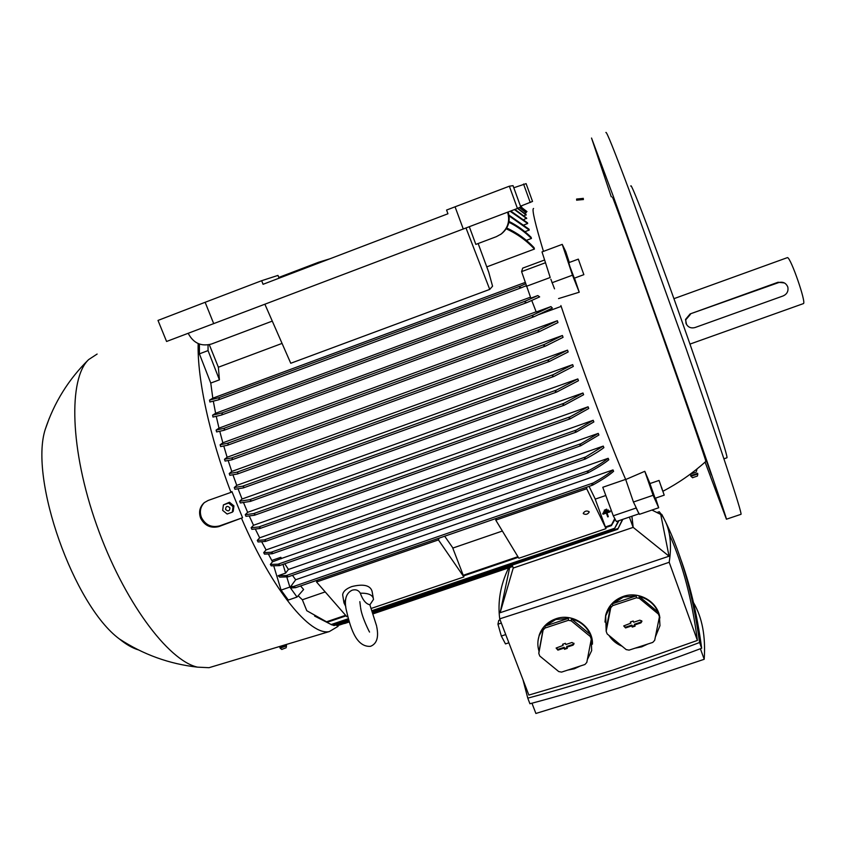 <?xml version="1.0" encoding="UTF-8"?>
<svg xmlns="http://www.w3.org/2000/svg" width="846" height="846" viewBox="0 0 846 846"><rect width="100%" height="100%" fill="white"/><g stroke="black" fill="none" stroke-linecap="round" stroke-linejoin="round"><path stroke-width="1.27" d="M360.311 593.205C368.581 592.983 372.98 595.045 373.509 599.38L369.924 604.774C366.011 604.002 362.807 600.142 360.311 593.205C358.619 590.265 356.007 589.228 352.486 590.106M345.781 606.582L343.973 602.881L345.792 599.095M342.937 596.472L342.662 594.801C343.095 591.428 346.173 588.679 351.883 586.542C363.569 583.729 370.305 585.337 372.092 591.343L373.213 597.71M439.19 538.109L438.44 539.907L316.52 581.974L346.849 616.723L347.621 616.47M438.44 539.907L463.883 576.951L371.426 608.369M317.863 579.996L316.52 581.974M463.883 576.951L452.547 547.478L444.679 536.216M589.059 486.365L594.992 498.527L606.022 528.634L518.862 558.254L495.767 520.121L496.253 518.408M220.119 444.785L227.521 443.272L228.283 444.065L227.595 445.218L220.647 446.603L220.119 444.785L222.847 442.796L219.78 431.323M222.847 442.796L557.345 320.719L557.979 322.58L539.79 331.442L538.204 331.082L538.606 329.824L557.345 320.719M224.497 459.272L231.582 457.95L232.428 458.722L231.815 459.833L225.068 461.07L224.497 459.272L227.119 457.242L223.778 446.064M227.119 457.242L562.41 335.502L563.055 337.332L545.554 346.077L543.915 345.75L544.401 344.449L562.41 335.502M229.224 473.538L236.965 472.174L237.938 472.914L237.462 473.972L229.848 475.304L229.224 473.538L231.772 471.434L228.177 460.584M231.772 471.434L567.529 350.149L568.163 351.968L549.614 361.369L548.166 360.978L548.79 359.624L567.529 350.149M234.279 487.539L242.654 486.175L243.754 486.884L243.32 487.909L234.934 489.274L234.279 487.539L236.764 485.371L232.957 474.87M236.764 485.371L572.668 364.637L573.302 366.434L553.855 376.47L552.47 376.058L553.21 374.651L572.668 364.637M239.63 501.266L249.644 499.7L250.913 500.356L250.331 501.414L240.317 502.958L239.63 501.266L242.051 499.013L238.086 488.893M242.051 499.013L577.818 378.934L578.463 380.7L556.742 392.026L555.388 391.624L556.298 390.143L577.818 378.934M245.255 514.675L253.589 513.607L254.858 514.273L254.445 515.256L245.975 516.324L245.255 514.675L247.645 512.327L243.532 502.63M247.645 512.327L582.968 392.999L583.603 394.733L564.166 405.234L562.992 404.779L563.901 403.299L582.968 392.999M251.146 527.735L258.802 526.952L260.103 527.608L259.807 528.539L251.897 529.342L251.146 527.735L253.514 525.281L249.295 516.049M253.514 525.281L588.097 406.789L588.742 408.502L570.204 418.823L569.168 418.326L570.098 416.835L588.097 406.789M257.29 540.414L264.259 539.896L265.581 540.552L265.401 541.419L258.072 541.969L257.29 540.414L259.659 537.823L255.355 529.131M259.659 537.823L593.205 420.282L593.839 421.943L576.221 432.095L575.312 431.566L576.274 430.064L593.205 420.282M263.688 552.66L270.974 552.279L272.37 552.914L272.264 553.739L264.512 554.151L263.688 552.66L266.067 549.921L261.721 541.831M266.067 549.921L598.259 433.395L598.894 435.013L580.779 445.747L579.975 445.197L581.012 443.674L598.259 433.395M270.35 564.409L277.974 564.208L279.444 564.821L279.434 565.604L271.206 565.847L270.35 564.409L272.507 561.807L268.415 554.109M272.063 560.359L280.819 557.303L281.496 558.445L603.261 446.096L603.885 447.65C599.338 451.098 593.183 454.873 585.411 458.997L584.501 458.511L585.612 456.956L603.261 446.096M284.764 563.764L288.433 569.453L608.189 458.299L608.792 459.79C604.033 463.64 597.17 467.954 588.203 472.745L587.378 472.237L588.636 470.64C597.054 466.114 603.568 462.001 608.189 458.299M292.452 575.322L295.677 579.753L613.012 469.911L613.604 471.307C609.067 475.325 602.066 479.925 592.602 485.128L591.914 484.589L593.226 482.971C602.077 478.053 608.676 473.707 613.012 469.911M300.573 585.961L303.619 589.514L297.031 597.054L288.306 600.057L281.073 590.106L273.766 565.963M327.127 622.17L306.781 610.706L302.36 599.761L298.162 595.753M302.36 599.761L325.202 591.914M452.779 548.081L502.376 531.034M595.214 499.14L605.799 495.502M636.15 508.012L638.994 513.829L635.547 506.352L636.15 508.012L613.287 515.806L602.775 487.275L625.649 479.386M561.173 306.4L538.87 314.564M613.287 515.806L616.364 521.527L638.994 513.829M611.267 525.345L614.767 518.545M615.127 519.222L611.404 525.62L605.641 527.587M306.781 610.706L327.286 622.212M314.596 616.057L332.023 624.94L348.425 619.378M619.039 520.618L614.238 529.12L618.447 520.819M332.245 624.866L334.075 625.564L348.785 620.573M622.825 519.328L617.728 529.289L622.434 519.465M286.794 576.972L289.861 587.071L297.031 597.054M289.861 587.071L281.073 590.106M278.123 575.714L279.74 577.141L288.169 576.813L286.35 575.534L278.123 575.714L285.62 573.112L282.976 564.388M295.603 587.663L291.584 587.907L290.675 586.595L293.763 586.426L295.603 587.663M591.904 484.642L592.168 485.255M295.677 579.753L290.675 586.595M288.433 569.453L285.62 573.112M281.496 558.445L272.507 561.807M280.819 557.303L281.253 558.751M583.349 513.67L583.254 513.311C584.734 510.963 586.69 510.424 589.102 511.703L589.197 512.052C587.716 514.4 585.77 514.939 583.349 513.67M586.743 487.169L586.712 488.734L606.022 528.634M586.712 488.734L495.767 520.121M550.926 306.59L552.353 308.039L534.27 316.637L532.472 316.351L532.769 315.135L550.926 306.59L536.237 311.984L531.743 300.478M223.788 430.371L216.597 431.925L216.121 430.085L223.883 428.362L224.55 429.186L223.788 430.371M216.121 430.085L218.987 428.129L536.163 311.793M218.987 428.129L216.269 416.38M537.813 295.571L539.653 296.883L526.973 302.561L525.123 302.276L525.345 301.113L537.813 295.571L530.833 298.152L521.591 271.608L522.669 268.14L544.613 259.976M221.451 415.058L212.991 417.057L212.579 415.185L221.758 412.964L222.35 413.8L221.451 415.058M212.579 415.185L215.614 413.26L530.453 297.189M215.614 413.26L213.329 401.247M526.032 285.747L521.612 287.64L519.687 287.386L519.391 286.561L525.44 283.854M218.374 399.872L209.893 401.998L209.544 400.105L218.871 397.715L219.347 398.54L218.374 399.872M519.391 286.561L519.645 287.354M209.544 400.105L212.811 398.18L525.017 282.501M550.196 277.509L545.448 262.556L550.196 277.509L526.233 286.371M545.416 262.757L521.591 271.608M212.811 398.18L210.76 383.069L199.392 353.861L199.423 344.058M230.979 492.372L231.92 491.547L242.559 517.72L218.839 526.582C210.76 528.539 204.679 525.726 200.618 518.143C198.503 512.084 199.698 506.923 204.224 502.683L208.137 500.462L230.979 492.372C209.628 436.631 197.107 378.109 198.176 343.571M337.787 625.596L338.083 626.347L329.348 631.56C310.45 636.086 272.772 590.899 241.649 518.609M520.565 206.995L526.624 211.722L520.48 207.037M213.393 666.373L209.025 667.695L197.488 667.145C168.068 660.62 123.294 600.618 96.656 525.102C69.858 449.617 68.293 378.691 88.64 359.592L97.121 354.051M242.559 517.72L219.59 525.884C211.489 527.862 205.43 525.049 201.411 517.445C199.349 511.661 200.386 506.659 204.521 502.439M286.064 644.557L286.212 645.308L279.867 647.55M286.36 645.012L286.392 645.9L280.163 648.152M286.508 645.71L286.138 647.772L281.76 649.411M138.353 649.876C132.399 648.068 126.043 644.409 119.307 638.899C73.771 605.302 29.155 479.259 45.208 429.514L49.237 418.4M513.258 567.93L500.134 612.716L509.673 567.539M512.718 566.503L373.414 613.752M508.647 567.888C500.494 584.671 497.522 601.665 499.722 618.849L583.645 591.777L669.197 562.273C672.57 540.689 669.271 523.854 659.277 511.735L656.877 512.517M651.949 510.053L660.737 514.442L669.049 556.213L500.134 612.716M499.722 618.849L528.856 695.074L612.79 670.201L697.4 640.433C692.06 599.719 682.754 564.43 669.493 534.566M592.422 644.197C593.342 626.727 572.901 612.504 555.854 618.796C547.743 621.704 542.233 627.034 539.314 634.796L538.056 640.433M580.324 666.003L574.328 668.784L567.772 670.085M558.73 671.565L561.575 672.105L584.924 664.501L586.807 662.418L591.28 639.142L590.297 636.509L571.24 620.848L568.375 620.319L544.951 628.07L543.09 630.175L538.796 653.429L539.78 656.041L558.73 671.565M554.088 667.758L542.423 658.209M538.796 653.429L539.029 651.314C537.39 646.016 537.464 640.76 539.23 635.536L543.312 628.155L543.09 630.175M544.951 628.07L545.173 626.061L555.801 619.515L568.48 618.341L545.173 626.061M568.48 618.341L568.375 620.319M572.033 642.474L574.032 643.869L573.038 645.17L566.873 647.19L567.317 648.374L564.515 649.294L564.071 648.11L557.905 650.13L556.118 648.047L563.055 645.424L562.611 644.24L565.414 643.32L565.858 644.504L572.033 642.474M566.873 647.19L566.661 646.513L573.006 644.43L573.863 643.182M563.013 644.113L563.055 645.424M556.171 647.983L557.884 649.39L564.219 647.306L564.663 648.491L567.063 647.708M564.071 648.11L564.219 647.306M564.515 649.294L564.663 648.491M591.28 639.142L591.671 650.606L587.346 659.605M571.24 620.848L571.346 618.87C580.219 621.228 586.542 626.421 590.307 634.458L590.297 636.509M590.307 634.458L571.346 618.87M543.312 628.155L539.029 651.314M522.965 679.666L527.777 698.151C584.586 682.976 641.85 664.427 699.589 642.505C692.588 591.597 679.983 548.885 661.762 514.347L661.286 514.505M699.589 642.505L701.662 648.248C643.954 670.138 586.701 688.633 529.924 703.756L527.777 698.151M679.782 556.562C689.786 583.285 697.072 613.847 701.662 648.248M531.965 703.206L535.888 713.464L619.314 687.777L704.2 659.288L700.393 648.723M693.498 602.606C702.191 617.421 705.754 636.308 704.2 659.288M697.4 640.433L669.197 562.273M659.88 618.014C658.199 601.961 639.121 590.677 623.343 596.409C614.09 599.793 608.2 606.053 605.683 615.158L604.996 622.106M647.772 644.039L641.67 646.862L635.029 648.184M626.188 649.591L629.064 650.13L652.763 642.41L654.688 640.306L659.436 616.776L658.463 614.122L639.333 598.323L636.435 597.784L612.652 605.651L610.749 607.777L606.18 631.296L607.164 633.929L626.188 649.591M622.117 646.238C616.523 643.965 612.144 640.348 608.961 635.42M606.18 631.296L605.704 615.877L610.664 605.842L610.749 607.777M612.652 605.651L612.567 603.727L623.386 597.096L636.234 595.891L612.567 603.727M636.234 595.891L636.435 597.784M639.925 620.171L641.924 621.398L640.919 622.889L634.659 624.951L635.092 626.146L632.248 627.076L631.814 625.881L625.554 627.933L623.714 625.934L630.809 623.164L630.376 621.969L633.22 621.038L633.654 622.233L639.925 620.171M633.654 622.233L633.178 621.049M623.714 625.934L625.458 627.214L631.877 625.099L632.322 626.294L634.796 625.48L634.363 624.285L640.803 622.17L641.649 620.689M630.693 621.863L630.809 623.164M631.814 625.881L631.877 625.099M632.248 627.076L632.322 626.294M635.092 626.146L634.796 625.48M634.659 624.951L634.363 624.285M659.436 616.776L659.965 625.68L655.354 637.017M639.333 598.323L639.121 596.419C648.089 598.788 654.434 604.033 658.167 612.155L658.463 614.122M658.167 612.155L639.121 596.419M610.664 605.842L606.127 629.265M502.133 625.162L508.531 641.913M508.869 642.791L505.485 643.912L501.329 636.044L497.945 624.2L501.34 623.079M497.945 624.2L498.749 620.393L500.134 619.928M501.329 636.044L505.094 634.796M669.049 556.213L633.189 527.375L631.92 516.24M513.226 568.047L633.189 527.375M340.251 624.76L349.187 621.852M631.867 516.261L633.125 527.386L513.289 568.015L512.19 565.117M335.619 625.035L337.491 625.67M232.322 512.168L233.189 511.344L233.93 505.876L229.478 502.249L223.407 504.903L228.6 503.053L233.062 506.68L232.322 512.168L227.119 514.019L222.667 510.392L223.407 504.903M229.478 502.249L228.6 503.053M233.93 505.876L233.062 506.68M229.932 507.864C227.32 505.538 225.861 506.056 225.565 509.429C228.177 511.745 229.636 511.227 229.932 507.864M208.042 344.914L208.053 350.593L199.392 353.861M208.053 350.593L219.421 379.843L210.76 383.069M209.3 344.682L218.374 367.227L219.421 379.843M506.712 227.976C517.255 232.904 526.349 239.439 534.016 247.592L534.439 249.052L486.767 266.881M282.056 343.413L218.374 367.227M534.439 249.052C526.519 240.55 517.107 233.803 506.204 228.811M509.028 221.43C517.181 225.512 524.541 230.81 531.129 237.303L531.436 238.456L526.318 240.38M531.436 238.456C524.784 231.836 517.266 226.421 508.88 222.234M509.006 215.159L529.004 229.16L529.236 230.07L524.911 231.698M529.236 230.07L509.123 215.931M510.72 211.003L527.523 222.826L527.682 223.524L524.108 224.877M527.682 223.524L510.096 211.246M514.897 209.417L526.593 218.056L523.833 219.643M526.688 218.575L514.453 209.586M517.784 208.285L526.159 214.683L524.023 215.846M526.191 215.032L517.498 208.423M519.56 207.46L526.18 212.6L524.626 213.361M526.159 212.79L519.391 207.545M526.54 211.764L525.62 212.113M526.973 211.595L520.681 206.752M633.125 527.386L629.392 517.096M264.893 304.243L290.76 363.272L489.728 289.406L492.562 286.212L488.724 272.19L478.149 243.532M489.728 289.406L466.009 227.997M517.435 208.454L520.745 206.91L513.025 185.644L509.355 186.205L517.435 208.454L166.577 341.477L158.001 320.423L205.144 302.286L213.71 323.648M507.589 212.198C510.127 220.965 507.938 228.272 501.022 234.109L496.38 236.658L475.833 244.399L469.308 226.739M500.43 234.532L501.646 233.697C508.499 227.912 510.677 220.669 508.182 211.965M272.285 321.11L211.532 344.005C201.179 346.754 193.396 343.19 188.182 333.303M463.28 229.033L455.063 206.815L446.572 210.051L447.946 213.763L263.064 284.298L261.647 280.703L277.985 275.405L279.074 278.186M205.144 302.286L261.647 280.703M455.063 206.815L509.355 186.205M655.576 498.104L658.696 507.759L639.439 514.315L638.762 512.93M658.696 507.759L653.101 495.291L644.8 471.307L649.992 483.542M635.547 506.352L633.421 502.016L653.101 495.291M554.521 288.846L550.841 279.201M551.994 282.754L572.478 275.193L562.23 244.367L565.784 251.643L569.305 262.471M545.448 262.556L542 251.918L562.23 244.367M520.48 206.202L532.536 201.433L526.106 183.635L513.786 187.759M521.802 207.534L521.305 205.895M520.882 206.054L521.231 207.133M318.868 263.011L318.572 262.26L329.951 258.781M318.572 262.26L278.778 277.446M523.558 184.026L530.241 202.501M543.449 251.378C535.19 223.873 531.848 209.586 533.424 208.528L533.551 208.486M663.031 491.198C678.534 483.087 692.8 473.168 705.828 461.44C707.013 463.301 686.952 405.075 660.874 331.294C634.796 257.512 612.705 196.494 612.293 196.854L612.261 196.854M618.193 210.506L624.739 229.224L618.193 210.506M711.401 474.839L704.327 455.042L711.401 474.839M705.088 462.106L726.428 519.211C726.894 518.651 703.216 449.691 669.546 354.188L613.276 196.251L591.534 138.046L611.267 196.811M740.779 514.389L741.011 514.305C742.344 513.459 719.576 444.055 686 348.319L629.16 190.276C614.016 149.795 606.265 130.548 605.895 132.536M726.767 457.823L726.968 457.76C728.11 456.829 711.634 405.932 688.052 338.612C658.685 254.53 630.238 179.267 630.852 186.183M803.256 303.651L803.425 303.598C806.502 302.963 790.936 257.935 787.51 257.586L673.934 298.67M686.54 324.526L685.503 319.481L690.125 313.929L778.034 282.257L784.379 282.934M690.421 314.363L685.736 319.851L686.011 323.373C687.809 327.212 690.812 328.597 695.021 327.539L783.121 295.941C786.896 294.218 788.483 291.362 787.88 287.376L787.711 286.805C785.934 282.902 782.899 281.496 778.606 282.596L690.125 313.929M655.1 498.262L649.94 483.563L659.034 480.443L664.216 495.153L659.055 480.433M661.561 487.243L662.873 491.431L661.361 487.317M633.421 502.016L625.712 479.534L644.8 471.307M625.712 479.534C611.024 446.212 582.196 369.142 560.898 305.575M574.487 278.123L579.235 292.219L558.561 298.585M579.235 292.219L572.478 275.193M583.856 274.664L578.326 259.13L583.856 274.664L574.307 278.186L569.844 266.405L568.787 262.662L578.315 259.13M582.566 271.037L579.616 262.757L582.566 271.037M696.321 471.983L690.812 474.077L690.664 475.611M697.633 473.263L690.696 475.769M697.823 473.972L690.949 476.256M697.791 474.151L697.421 476.044L692.567 477.683M583.454 199.54L576.697 200.153M576.591 199.053L583.359 198.366L576.591 199.053L576.697 200.269M606.677 509.419L606.889 510.001L604.478 510.825L604.255 510.244L606.667 509.144L606.889 510.001M604.255 510.244L606.667 509.144M602.786 513.638L610.029 511.164L610.241 511.756L606.92 512.888L608.316 516.684L607.714 516.895L606.318 513.088L603.008 514.231L602.786 513.363L610.029 511.164M610.019 510.889L610.241 511.756M607.005 512.856L608.316 516.684M608.348 510.297L608.57 510.878L603.737 512.528L603.526 511.946L608.337 510.022L608.57 510.878M603.526 511.946L608.337 510.022M556.298 390.143L249.644 499.7M556.626 392.068L250.553 501.329M611.499 524.858L605.408 526.942M517.921 556.689L463.238 575.291M345.602 615.296L326.493 621.799M614.534 528.295L372.282 610.569M348.235 618.743L331.072 624.57M618.066 528.464L372.716 611.753M348.594 619.949L333.091 625.205M587.822 472.872L288.253 576.76M588.636 470.64L286.35 575.534M592.232 485.255L295.825 587.589M593.226 482.971L293.763 586.426M585.062 459.114L279.656 565.53M585.612 456.956L277.974 564.208M580.652 445.779L272.475 553.665M581.012 443.674L270.963 552.279M576.094 432.126L265.612 541.345M576.274 430.064L264.259 539.896M570.088 418.855L260.018 528.454M570.098 416.835L258.802 526.952M564.049 405.266L254.657 515.182M563.901 403.299L253.589 513.607M553.76 376.491L243.384 487.878M553.21 374.651L242.654 486.175M549.53 361.401L237.515 473.95M548.79 359.624L236.965 472.174M545.332 346.151L231.952 459.78M544.401 344.449L231.582 457.95M539.737 331.452L227.722 445.165M538.606 329.824L227.521 443.272M534.101 316.7L223.904 430.339M532.769 315.135L223.883 428.362M526.942 302.572L221.546 415.016L526.973 302.561M525.345 301.113L221.758 412.964M218.437 399.841L521.612 287.64L218.458 399.841M519.772 286.276L218.871 397.715M218.839 526.582L219.59 525.884M557.905 650.13L557.884 649.39M573.038 645.17L573.006 644.43M625.554 627.933L625.458 627.214M640.919 622.889L640.803 622.17M512.401 565.667L373.128 612.916M348.954 621.123L336.444 625.374M778.606 282.596L778.034 282.257M360.47 606.804L359.836 601.654M376.576 625.871L369.808 604.615M352.031 590.254C346.141 593.152 344.174 599.507 346.13 609.31C349.768 624.739 355.077 647.317 370.474 646.344C376.84 643.838 378.913 637.271 376.703 626.632M369.554 632.068C369.818 632.745 361.644 617.115 360.608 607.629M343.973 602.881L342.662 594.801M556.742 392.026L250.479 501.371M518.281 557.292L463.481 575.925M346.077 615.846L327.265 622.244M326.852 622.096L324.927 621.176M614.238 529.12L372.515 611.193M617.728 529.289L372.938 612.377M587.97 472.84L288.169 576.813M592.369 485.223L295.751 587.632M585.199 459.082L279.582 565.572M580.779 445.747L272.401 553.707M576.221 432.095L265.538 541.387M570.204 418.823L259.944 528.496M564.166 405.234L254.583 515.214M553.855 376.47L243.32 487.909M549.614 361.369L237.462 473.972M545.406 346.13L231.91 459.801M539.79 331.442L227.69 445.186M534.154 316.679L223.873 430.35M209.025 667.695L329.348 631.56M279.836 646.429L279.899 647.687M280.227 648.279L279.931 647.729M281.877 649.495L280.333 648.343M119.307 638.899C143.249 654.571 169.306 663.983 197.488 667.145M45.208 429.514C54.081 402.622 68.558 379.315 88.64 359.592M539.314 634.796L539.23 635.536M573.863 643.288L574.032 643.869M605.683 615.158L605.704 615.877M641.68 620.869L641.924 621.398M512.676 566.397L373.372 613.646M349.218 621.958L344.703 623.491M512.634 566.281L373.34 613.53M349.155 621.736L337.48 625.702M501.646 233.697L501.022 234.109M741.011 514.305L726.428 519.211M726.968 457.76L723.922 458.807M803.425 303.598L689.966 344.1M655.079 498.273L664.216 495.153M697.03 468.948L696.501 470.894M692.694 477.789L691.129 476.467M691.023 476.414L690.738 475.812"/></g></svg>
